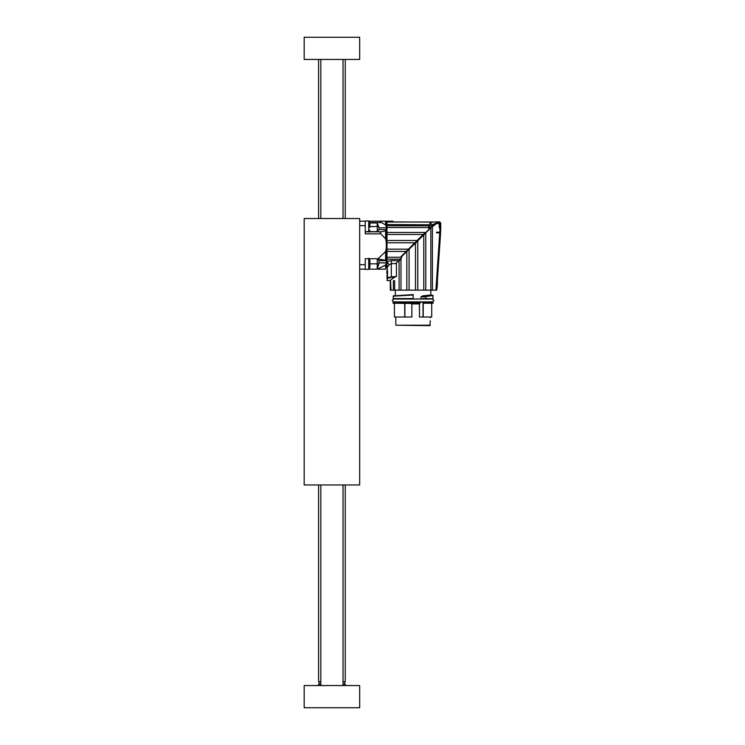 <?xml version="1.0" encoding="UTF-8"?>
<svg xmlns="http://www.w3.org/2000/svg" width="745" height="745" viewBox="0 0 745 745"><rect width="100%" height="100%" fill="white"/><g stroke="black" fill="none" stroke-linecap="round" stroke-linejoin="round"><path stroke-width="1.12" d="M304.174 484.967L304.174 218.536L359.677 218.536L359.677 484.967L304.174 484.967M430.321 325.22L395.828 325.22L429.884 325.667L430.238 320.797M425.619 302.125L422.564 302.125L425.637 302.349L425.637 303.243L425.758 302.349L433.05 302.349L433.05 303.243L432.836 302.125L425.637 301.911M430.275 317.78L430.321 317.007M394.422 303.457L394.422 317.007L411.873 317.007L411.873 303.923L410.579 303.457M411.873 303.923L419.482 303.923L419.482 317.007L419.416 303.923L420.962 301.734M431.718 317.007L431.718 303.457L431.718 317.007L419.482 317.007M413.252 302.349L413.242 303.457L393.09 303.243L393.09 302.349L413.233 301.911M413.233 299.024L413.075 294.573M413.075 294.797L393.444 295.821L393.09 298.577L413.252 298.577M413.252 303.168L419.826 303.168L420.562 302.498L413.252 302.498M431.299 302.349L431.057 301.734M423.02 303.243L433.05 303.243L423.02 303.243L423.02 317.007M393.146 296.184L413.252 295.011M413.242 294.787L393.369 295.961M398.528 298.801L413.233 298.801L393.09 298.577M413.242 302.125L393.09 302.349M420.962 299.024L420.962 296.91L423.169 295.784L430.834 295.029L430.834 295.7M395.39 295.746L413.233 294.564M421.623 299.024L425.758 298.577L425.767 296.37L421.037 296.91L425.637 296.761L426.755 295.867L423.3 295.979L431.057 295.253L432.854 295.7L423.681 295.672M420.962 296.91L421.037 299.024M422.564 302.125L421.623 301.911M425.758 296.761L425.758 298.577L432.836 298.801L421.53 299.024M429.176 302.125L430.657 302.125M395.092 290.14L431.057 290.14M430.834 295.029L433.05 295.476L425.907 296.566M423.169 295.784L421.707 296.314M429.046 298.801L432.836 298.801L433.05 295.476M390.315 280.278L390.315 290.14L436.719 290.14L440.463 234.88M423.067 235.597L417.768 240.849L417.768 290.14M436.952 288.334L437.287 281.694M440.537 232.189L439.718 232.189L440.574 232.189L440.668 229.628L439.941 229.553L439.764 232.189L436.57 232.189L436.57 232.859L440.546 232.859C440.435 235.532 440.435 235.532 440.546 232.859C440.435 235.532 440.435 235.532 440.546 232.859L436.449 290.14M436.57 232.189L439.718 232.189L439.718 232.859L435.918 290.14M432.407 290.14L432.407 226.601L436.57 223.63L439.299 223.193L439.047 222.094L439.299 227.886L439.941 226.648L439.941 229.553L440.723 229.339L440.574 232.189L440.723 229.05M430.843 290.14L430.843 227.402L432.407 226.601M429.278 229.283L429.278 227.588L430.843 227.402L425.767 232.924L425.767 290.14M423.793 290.14L423.793 234.945L425.767 232.924M415.487 290.14L415.487 243.187L417.768 240.849M415.487 243.187L409.089 249.165L409.089 290.14M406.835 290.14L406.835 251.419L409.089 249.165L401.974 256.28L400.987 258.99L400.987 290.14M399.096 290.14L399.096 260.573L400.987 258.99M396.452 262.789L396.452 276.535L395.362 276.535M390.548 290.14L390.548 280.707L390.985 290.14M393.388 290.14L393.388 280.707L394.645 280.707L394.645 290.14M399.096 260.573L395.446 263.628L391.321 263.628L389.151 264.782L386.99 267.762L387.614 272.363L386.99 278.015C386.99 280.995 386.99 280.995 386.99 278.015L391.321 276.842L396.452 276.535M440.714 229.609L440.714 223.09L439.941 226.648M439.718 232.859L440.546 232.859M440.491 232.189L439.764 232.189M440.714 223.09L439.047 221.935L439.718 222.634L439.299 223.193M439.718 222.634L439.299 227.886M439.718 222.746L439.047 222.094L433.236 224.31L433.73 225.214M431.858 222.233L432.072 222.01C433.525 221.824 433.525 221.824 432.072 222.01L429.679 224.524L433.041 224.524L431.662 226.582M429.502 228.752L429.502 225.847L431.653 225.847M429.278 229.441L425.749 232.868M429.278 225.977L429.278 228.976L417.749 240.784M423.588 234.675L414.807 243.447M417.61 240.644L424.939 232.691M400.912 256.718L406.211 251.419L400.912 256.718L401.322 257.854L400.587 259.167L386.99 259.167L386.99 261.588L391.321 260.62L399.041 260.62L401.285 258.738M440.733 227.225L440.723 228.184M428.841 228.696L428.841 227.56L428.794 228.836L429.278 228.762M429.278 226.433L428.841 226.936M417.358 240.263L423.16 234.461L386.99 234.461L386.99 242.768L414.863 242.768L408.456 249.165L417.358 240.263M400.587 259.167L400.084 259.595M437.064 288.306L437.464 282.094M430.861 222.811L429.576 224.506M386.99 227.56L428.841 227.56L428.841 224.804L428.841 225.772L386.99 225.772L386.99 232.487L425.144 232.487M429.195 224.636L430.228 223.211M429.185 224.664L431.485 222.01C432.985 221.824 432.985 221.824 431.485 222.01C432.985 221.824 432.985 221.824 431.485 222.01L428.841 225.232M406.211 251.419L408.456 249.165L386.99 249.165L386.99 251.419L406.211 251.419M401.108 257.276L386.99 257.276L386.99 259.167M386.32 261.374L386.99 267.418M386.99 267.092L386.99 265.453M389.151 264.782L386.99 261.588L386.99 267.762M386.99 270.072L386.99 271.301M387.288 274.449L386.879 276.348M392.513 278.76C388.583 281.321 388.583 281.321 392.513 278.76L395.018 276.842L389.542 280.707L386.99 280.26M391.321 260.62L391.321 277.242L387.428 278.472L388.667 277.717M387.363 274.197L387.763 278.211M386.879 271.32L386.879 273.49L387.558 273.387M387.614 272.363L386.99 272.381L386.99 271.646L386.99 272.381M387.465 271.655L386.99 270.491L386.879 271.646M386.879 273.49C386.879 277.233 386.879 277.233 386.879 273.49M387.428 280.707L386.99 278.015M431.485 222.01L386.99 222.01L386.99 224.524L428.841 224.804M386.99 224.524L386.99 225.772M416.539 240.486L386.99 240.486M386.99 242.768L386.99 249.165M386.99 251.419L386.99 257.276M386.99 232.487L386.99 234.461M386.99 222.28L386.32 222.28L386.692 267.157M386.32 222.28L386.32 227.821L378.991 227.821L377.221 222.978L369.892 222.978M385.593 230.792L385.593 238.856L380.872 233.856C379.969 232.775 380.192 232.095 381.542 231.816L385.593 230.792L386.32 229.982L386.32 260.648L378.991 260.648L377.221 258.72L386.32 260.499M386.32 263.339C386.32 270.668 386.32 270.668 386.32 263.339L385.593 265.09L377.221 269.159L378.842 263.832L378.991 260.648M385.593 265.09L385.593 269.159C386.655 269.159 386.655 269.159 385.593 269.159C386.655 269.159 386.655 269.159 385.593 269.159L378.069 269.159M385.593 238.856C386.655 243.066 386.655 247.284 385.593 251.512L378.069 258.72M368.728 231.639L368.728 220.986L365.227 220.986L365.227 231.639L377.221 231.639L378.991 229.6L378.991 227.821M368.896 221.2L380.872 221.2C379.969 221.367 380.192 221.814 381.542 222.559L385.593 224.981L386.32 226.927M386.32 221.423L385.593 221.2L385.593 224.981M392.978 221.87L392.978 221.2L386.301 221.2M359.677 221.2L365.227 221.2L365.227 225.642L359.677 225.642M380.872 221.2L385.593 221.2M378.842 263.832L377.221 263.832L377.221 269.159L368.896 269.159M359.677 264.717L365.227 264.717L365.227 269.159L359.677 269.159M369.892 263.832L377.221 263.832L377.221 258.72L365.227 258.72L365.227 269.383L368.728 269.383L368.728 258.72M380.872 233.856L365.227 233.856L365.227 225.642M365.227 264.717L365.227 258.72M377.221 231.639L377.221 226.536L378.711 226.536M377.221 222.978L377.221 226.536L369.892 226.536M369.892 266.533L369.892 260.284M369.892 267.399L368.728 269.383M369.892 227.476L369.892 222.885L368.728 220.986M369.892 230.168L368.728 232.086M359.677 59.451L304.174 59.451L304.174 37.25L359.677 37.25L359.677 59.451M320.825 684.217L318.609 684.217L318.609 685.549M345.252 685.549L345.252 684.217L343.026 684.217M320.825 681.777L318.609 681.777L318.609 484.967M345.252 484.967L345.252 681.777L343.026 681.777M359.677 707.75L304.174 707.75L304.174 685.549L359.677 685.549L359.677 707.75M404.889 317.007L404.889 303.457M404.721 303.457L404.721 317.007M419.482 303.923L419.882 303.243M420.627 302.572L421.037 301.734M421.53 301.911L422.583 302.349M425.619 298.801L422.583 298.577M423.216 303.383L423.216 317.007M413.252 303.243L393.09 303.243M433.05 298.577L432.826 295.262M430.517 227.746L429.278 227.914M440.826 223.528L439.718 221.87L432.044 222.01L439.047 221.935M439.047 222.094L439.047 222.01A0.67 0.661 -0 0 1 439.718 222.671M391.321 277.242L395.018 277.242M387.363 267.781L386.99 271.357M378.991 262.864L386.32 262.864M385.593 251.512L385.593 259.968M378.991 229.6L386.32 229.6M381.542 231.816L365.227 231.816M369.734 222.559L381.542 222.559M368.728 259.716A8.884 6.584 0 0 1 369.892 261.132M368.728 225.092A8.884 2.3 0 0 1 369.892 225.586M433.944 300.468L432.5 301.911L393.649 301.911L392.205 300.468L393.649 299.024L432.5 299.024L433.944 300.468M395.828 325.22L395.828 317.007M430.834 295.104L430.834 290.364M395.316 295.588L395.316 290.364M429.278 224.971L432.044 222.01L432.947 222.094M432.836 222.094L386.99 221.87M386.32 223.314L386.99 222.643M368.728 258.282L369.892 260.182M343.082 218.536L342.411 218.536M321.44 218.536L320.769 218.536M342.411 484.967L343.082 484.967M320.825 59.451L320.825 218.536M320.825 484.967L320.825 685.549M343.026 59.451L343.026 218.536M343.026 484.967L343.026 685.549M319.158 681.777L319.158 684.217M344.693 681.777L344.693 684.217M318.609 59.451L318.609 218.536M345.252 59.451L345.252 218.536"/></g></svg>
